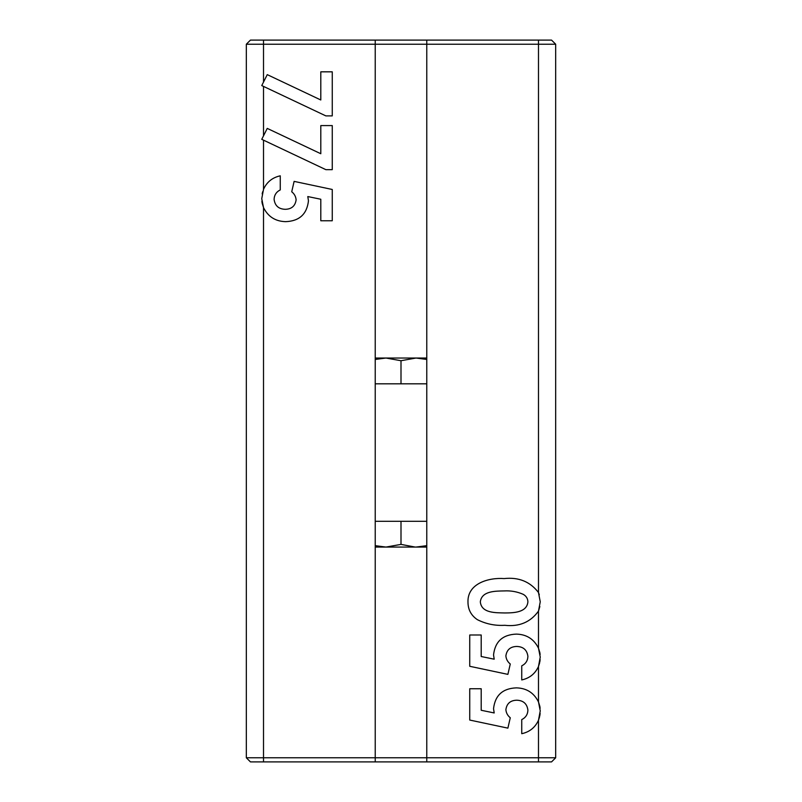 <?xml version="1.0" encoding="UTF-8"?>
<svg xmlns="http://www.w3.org/2000/svg" width="802" height="802" viewBox="0 0 802 802"><rect width="100%" height="100%" fill="white"/><g stroke="black" fill="none" stroke-linecap="round" stroke-linejoin="round"><path stroke-width="1.2" d="M426.774 761.9L250.455 761.9L246.324 757.78L246.324 44.22L250.455 40.1L551.545 40.1L555.676 44.22L555.676 757.78L551.545 761.9L426.774 761.9L426.774 757.78L555.676 757.78M250.455 761.9L246.324 757.78L426.774 757.78L426.774 44.22L375.226 44.22L375.226 761.9M555.676 44.22L426.774 44.22L426.774 40.1M538.483 761.9L538.483 720.256C535.165 727.514 529.581 731.995 521.741 733.7L521.741 719.594C525.661 717.65 527.716 714.502 527.906 710.151C527.064 703.755 523.345 700.437 516.759 700.206C510.403 700.377 506.774 703.524 505.882 709.64C506.172 712.938 507.636 715.635 510.272 717.75L507.887 728.136L469.741 720.056L469.741 688.748L481.2 688.748L481.2 710.271L494.202 712.958L493.541 708.707C495.065 695.354 502.664 688.417 516.328 687.865C526.543 688.116 533.932 692.798 538.483 701.92L540.247 710.853L538.483 720.256L539.656 716.557M539.826 706.271L538.483 701.92L538.483 666.492C535.165 673.75 529.581 678.231 521.741 679.936L521.741 665.84C525.661 663.886 527.716 660.738 527.906 656.387C527.064 649.991 523.345 646.673 516.759 646.452C510.403 646.612 506.774 649.76 505.882 655.876C506.172 659.174 507.636 661.881 510.272 663.996L507.887 674.372L469.741 666.292L469.741 634.994L481.2 634.994L481.2 656.517L494.202 659.194L493.541 654.943C495.065 641.6 502.664 634.653 516.328 634.111C526.543 634.352 533.932 639.034 538.483 648.156L540.247 657.089L538.483 666.492L539.656 662.793M539.826 652.507L538.483 648.156L538.483 611.124C530.473 622.182 519.235 626.913 504.789 625.299C495.055 625.861 485.902 623.976 477.33 619.645C471.145 615.455 468.027 609.62 467.977 602.152C467.285 583.325 488.969 577.43 504.137 578.583C518.673 576.989 530.122 581.63 538.483 592.518L540.247 601.791L538.483 611.124L539.846 606.543M375.226 40.1L375.226 44.22L246.324 44.22M263.517 82.075L267.256 74.636L320.8 99.979L320.8 71.829L332.259 71.829L332.259 115.889L325.853 115.889L261.753 85.573L263.517 82.075L263.517 40.1M263.517 135.829L267.256 128.4L320.8 153.733L320.8 125.583L332.259 125.583L332.259 169.653L325.853 169.653L261.753 139.327L263.517 135.829L263.517 86.405L261.753 85.573M263.517 189.302C266.825 182.024 272.409 177.533 280.259 175.818L280.259 189.924C276.339 191.879 274.284 195.026 274.094 199.367C274.946 205.763 278.665 209.081 285.241 209.312C291.597 209.152 295.226 206.004 296.118 199.878C295.838 196.58 294.374 193.873 291.727 191.768L294.113 181.382L332.259 189.472L332.259 220.771L320.8 220.771L320.8 199.247L307.798 196.56L308.459 200.821C306.935 214.164 299.336 221.111 285.672 221.653C275.467 221.402 268.079 216.72 263.517 207.598L261.753 198.665L263.517 189.302L263.517 140.17L261.753 139.327M375.226 521.3L426.774 521.3M426.774 383.817L375.226 383.817M263.517 761.9L263.517 207.598L262.174 203.277M262.154 203.157L261.883 201.212M262.164 193.894L262.665 191.758M538.483 40.1L538.483 592.518L539.305 594.743M504.137 590.924C495.636 591.104 481.681 590.813 480.318 601.841C481.441 613.49 496.207 612.698 504.929 612.959C513.28 612.888 526.884 612.738 527.906 601.841C527.756 598.482 526.182 595.966 523.185 594.312C517.16 591.676 510.814 590.543 504.137 590.924M539.856 652.638L540.127 654.552M540.137 659.595L539.846 661.83M539.856 706.392L540.127 708.316M540.137 713.359L539.846 715.595M401 383.817L401 360.72L416.037 358.033L426.774 359.456M375.226 359.456L385.962 358.033L401 360.72M426.774 358.033L375.226 358.033M415.195 547.074L401 544.388L385.962 547.074L375.226 545.661M401 521.3L401 544.388M426.774 545.661L416.037 547.074L426.774 547.074M375.226 547.074L416.037 547.074M385.962 547.074L386.805 547.074"/></g></svg>

